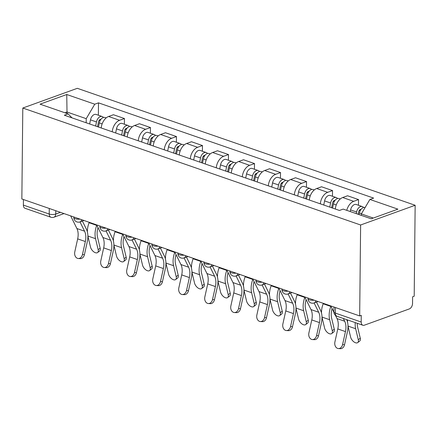 <?xml version="1.0" encoding="UTF-8"?>
<svg xmlns="http://www.w3.org/2000/svg" width="437" height="437" viewBox="0 0 437 437"><rect width="100%" height="100%" fill="white"/><g stroke="black" fill="none" stroke-linecap="round" stroke-linejoin="round"><path stroke-width="0.66" d="M359.673 315.929L361.262 315.356L361.191 322.036A4.61 2.961 109.1 0 0 362.863 325.243A4.61 2.961 109.1 0 0 364.327 325.199L409.316 308.926A4.61 2.961 109.1 0 0 412.539 303.469L412.61 296.789L414.2 296.215L415.15 205.27L77.327 88.318L22.8 108.037L360.623 224.989L359.673 315.929L21.85 198.982L22.8 108.037M49.272 208.476L49.217 214.037A4.61 2.961 -70.9 0 0 50.889 217.238L25.04 208.291A4.61 2.961 -70.9 0 1 23.369 205.09L49.217 214.037A4.61 1.628 0.6 0 0 55.728 214.037L60.432 212.338M23.429 199.529L23.369 205.09M415.15 205.27L360.623 224.989M346.765 210.344A10.597 6.812 -70.9 0 1 353.702 201.337L358.553 199.583L347.546 195.771L342.695 197.524A10.597 6.812 109.1 0 0 335.332 209.033M358.493 205.259L358.553 199.583M320.326 203.839A10.597 6.812 -70.9 0 1 327.69 192.329L332.541 190.576L321.534 186.768L316.688 188.522A10.597 6.812 109.1 0 0 309.32 200.026M332.481 196.257L332.541 190.576M294.314 194.831A10.597 6.812 -70.9 0 1 301.677 183.327L306.528 181.573L295.521 177.761L290.676 179.514A10.597 6.812 109.1 0 0 283.307 191.024M306.468 187.249L306.528 181.573M268.302 185.829A10.597 6.812 -70.9 0 1 275.665 174.319L280.516 172.566L269.509 168.758L264.664 170.512A10.597 6.812 109.1 0 0 257.295 182.016M280.456 178.247L280.516 172.566M242.289 176.821A10.597 6.812 -70.9 0 1 249.653 165.317L254.503 163.564L243.496 159.751L238.651 161.504A10.597 6.812 109.1 0 0 231.282 173.014M254.443 169.239L254.503 163.564M216.277 167.819A10.597 6.812 -70.9 0 1 223.646 156.309L228.491 154.556L217.489 150.749L212.639 152.502A10.597 6.812 109.1 0 0 205.275 164.006M228.431 160.237L228.491 154.556M190.264 158.811A10.597 6.812 -70.9 0 1 197.633 147.307L202.478 145.554L191.477 141.741L186.626 143.494A10.597 6.812 109.1 0 0 179.263 155.004M202.418 151.229L202.478 145.554M164.252 149.809A10.597 6.812 -70.9 0 1 171.621 138.3L176.466 136.546L165.465 132.739L160.614 134.492A10.597 6.812 109.1 0 0 153.25 145.996M176.406 142.227L176.466 136.546M138.239 140.801A10.597 6.812 -70.9 0 1 145.608 129.297L150.454 127.544L139.452 123.731L134.601 125.485A10.597 6.812 109.1 0 0 127.238 136.994M150.399 133.219L150.454 127.544M112.233 131.799A10.597 6.812 -70.9 0 1 119.596 120.29L124.447 118.536L113.44 114.729L108.589 116.482A10.597 6.812 109.1 0 0 101.226 127.986M124.387 124.217L124.447 118.536M373.285 218.052L361.35 213.917L361.333 215.386M361.35 213.917L369.893 199.447L397.905 209.148L371.199 218.806L343.187 209.105L339.451 210.459L64.326 115.21L68.057 113.86L40.046 104.164L66.752 94.507L94.769 104.203L86.22 118.673L67.047 112.03L64.96 112.79M369.893 199.447L373.63 198.098L98.5 102.853L94.769 104.203M67.03 113.505L66.752 94.507M86.176 122.775L86.22 118.673M98.374 115.21L98.5 102.853M72.056 117.886L68.057 113.86M335.425 315.35L337.02 318.584A14.284 9.182 -70.9 0 1 337.79 328.935L334.906 341.942A5.299 3.993 -86.5 0 0 338.418 348.562A5.299 3.993 -86.5 0 0 342.575 344.596L344.536 344.717A5.299 3.993 93.5 0 1 340.379 348.682L338.418 348.562M330.787 305.933L333.934 312.324M343.329 318.48L344.689 321.239A14.284 9.182 -70.9 0 1 345.459 331.59L342.575 344.596M344.536 344.717L347.42 331.71A17.278 11.111 109.1 0 0 346.705 319.649M357.231 323.293A14.284 9.182 109.1 0 0 357.635 327.182L360.268 338.2A5.299 2.879 52 0 1 359.695 341.051L357.712 342.597A5.299 2.879 -128 0 0 358.291 339.746L355.652 328.733A17.278 11.111 -70.9 0 1 355.232 322.599M348.01 326.188L350.616 337.091A5.299 2.879 -128 0 0 353.773 341.789A5.299 2.879 -128 0 0 357.712 342.597M359.105 214.616L359.427 212.972A5.757 3.704 -70.9 0 1 365.108 207.553M358.132 214.277L358.58 212.005A2.764 1.775 -70.9 0 1 361.06 209.35M356.27 213.633L356.592 211.989A5.757 3.704 -70.9 0 1 362.295 206.575A5.757 3.704 -70.9 0 1 363.551 207.537M350.266 211.557L350.589 209.913A5.757 3.704 -70.9 0 1 356.292 204.5L362.295 206.575M347.497 321.987A17.278 11.111 -70.9 0 1 347.562 319.944M304.775 296.925L311.007 309.582A14.284 9.182 -70.9 0 1 311.778 319.928L308.893 332.939A5.299 3.993 -86.5 0 0 312.406 339.554A5.299 3.993 -86.5 0 0 316.563 335.594L318.524 335.714A5.299 3.993 93.5 0 1 314.367 339.675L312.406 339.554M314.11 302.967L318.677 312.237A14.284 9.182 -70.9 0 1 319.447 322.582L316.563 335.594M318.524 335.714L321.413 322.703A17.278 11.111 109.1 0 0 320.479 310.183L316.497 302.098M278.762 287.923L284.995 300.574A14.284 9.182 -70.9 0 1 285.765 310.926L282.881 323.932A5.299 3.993 -86.5 0 0 286.393 330.552A5.299 3.993 -86.5 0 0 290.55 326.586L292.511 326.707A5.299 3.993 93.5 0 1 288.36 330.667L286.393 330.552M288.098 293.959L292.664 303.229A14.284 9.182 -70.9 0 1 293.435 313.58L290.55 326.586M292.511 326.707L295.401 313.7A17.278 11.111 109.1 0 0 294.467 301.18L290.485 293.096M332.125 308.648A14.284 9.182 109.1 0 0 331.623 318.18L334.256 329.192A5.299 2.879 52 0 1 333.682 332.044L331.699 333.589A5.299 2.879 -128 0 0 332.278 330.738L329.645 319.726A17.278 11.111 -70.9 0 1 330.842 306.435L330.924 306.217M321.998 317.186L324.604 328.083A5.299 2.879 -128 0 0 327.761 332.786A5.299 2.879 -128 0 0 331.699 333.589M332.601 208.088L333.415 203.964A5.757 3.704 -70.9 0 1 339.117 198.556L340.281 198.955M331.628 207.75L332.568 203.003A2.764 1.775 -70.9 0 1 335.048 200.348M329.766 207.105L330.58 202.987A5.757 3.704 -70.9 0 1 336.282 197.573A5.757 3.704 -70.9 0 1 337.539 198.529M323.762 205.029L324.576 200.905A5.757 3.704 -70.9 0 1 330.279 195.492L336.282 197.573M321.485 312.979A17.278 11.111 -70.9 0 1 323.172 303.781L323.336 303.354M306.113 299.64A14.284 9.182 109.1 0 0 305.61 309.172L308.249 320.19A5.299 2.879 52 0 1 307.67 323.041L305.687 324.587A5.299 2.879 -128 0 0 306.266 321.736L303.633 310.723A17.278 11.111 -70.9 0 1 304.829 297.433L304.917 297.215M295.986 308.178L298.597 319.081A5.299 2.879 -128 0 0 301.748 323.779A5.299 2.879 -128 0 0 305.687 324.587M306.588 199.081L307.402 194.962A5.757 3.704 -70.9 0 1 313.105 189.549L314.269 189.948M305.616 198.748L306.556 193.995A2.764 1.775 -70.9 0 1 309.035 191.34M303.753 198.103L304.567 193.979A5.757 3.704 -70.9 0 1 310.27 188.565A5.757 3.704 -70.9 0 1 311.526 189.527M297.755 196.022L298.564 191.903A5.757 3.704 -70.9 0 1 304.272 186.49L310.27 188.565M295.472 303.977A17.278 11.111 -70.9 0 1 297.16 294.778L297.324 294.347M252.75 278.915L258.983 291.572A14.284 9.182 -70.9 0 1 259.753 301.918L256.869 314.93A5.299 3.993 -86.5 0 0 260.381 321.545A5.299 3.993 -86.5 0 0 264.538 317.584L266.504 317.704A5.299 3.993 93.5 0 1 262.347 321.665L260.381 321.545M263.768 282.734A4.61 3.13 70.1 0 1 262.102 284.946L266.652 294.227A14.284 9.182 -70.9 0 1 267.422 304.573L264.538 317.584M266.504 317.704L269.389 304.693A17.278 11.111 109.1 0 0 268.455 292.173L264.472 284.088M226.737 269.913L232.97 282.564A14.284 9.182 -70.9 0 1 233.74 292.916L230.856 305.922A5.299 3.993 -86.5 0 0 234.369 312.542A5.299 3.993 -86.5 0 0 238.526 308.577L240.492 308.697A5.299 3.993 93.5 0 1 236.335 312.657L234.369 312.542M236.073 275.949L240.64 285.219A14.284 9.182 -70.9 0 1 241.41 295.57L238.526 308.577M240.492 308.697L243.376 295.685A17.278 11.111 109.1 0 0 242.442 283.171L238.46 275.086M200.725 260.905L206.958 273.557A14.284 9.182 -70.9 0 1 207.728 283.908L204.844 296.92A5.299 3.993 -86.5 0 0 208.356 303.535A5.299 3.993 -86.5 0 0 212.513 299.574L214.48 299.695A5.299 3.993 93.5 0 1 210.323 303.655L208.356 303.535M210.06 266.941L214.627 276.217A14.284 9.182 -70.9 0 1 215.397 286.563L212.513 299.574M214.48 299.695L217.364 286.683A17.278 11.111 109.1 0 0 216.435 274.163L212.448 266.078M280.101 290.638A14.284 9.182 109.1 0 0 279.598 300.17L282.236 311.182A5.299 2.879 52 0 1 281.657 314.034L279.675 315.58A5.299 2.879 -128 0 0 280.254 312.728L277.621 301.716A17.278 11.111 -70.9 0 1 278.817 288.425L278.904 288.207M269.973 299.176L272.584 310.073A5.299 2.879 -128 0 0 275.736 314.777A5.299 2.879 -128 0 0 279.675 315.58M280.576 190.079L281.39 185.954A5.757 3.704 -70.9 0 1 287.093 180.541L288.256 180.945M279.604 189.74L280.543 184.988A2.764 1.775 -70.9 0 1 283.023 182.338M277.746 189.095L278.555 184.977A5.757 3.704 -70.9 0 1 284.263 179.563A5.757 3.704 -70.9 0 1 285.514 180.519M271.743 187.02L272.551 182.895A5.757 3.704 -70.9 0 1 278.26 177.482L284.263 179.563M269.46 294.97A17.278 11.111 -70.9 0 1 271.148 285.771L271.311 285.345M254.088 281.63A14.284 9.182 109.1 0 0 253.591 291.162L256.224 302.18A5.299 2.879 52 0 1 255.645 305.026L253.668 306.577A5.299 2.879 -128 0 0 254.241 303.726L251.608 292.708A17.278 11.111 -70.9 0 1 252.81 279.423L252.892 279.205M243.966 290.168L246.572 301.071A5.299 2.879 -128 0 0 249.724 305.769A5.299 2.879 -128 0 0 253.668 306.577M254.569 181.071L255.377 176.952A5.757 3.704 -70.9 0 1 261.086 171.539L262.244 171.938M253.591 180.738L254.531 175.985A2.764 1.775 -70.9 0 1 257.016 173.331M251.734 180.088L252.542 175.969A5.757 3.704 -70.9 0 1 258.251 170.556A5.757 3.704 -70.9 0 1 259.507 171.512M245.731 178.012L246.544 173.893A5.757 3.704 -70.9 0 1 252.247 168.48L258.251 170.556M243.447 285.967A17.278 11.111 -70.9 0 1 245.135 276.768L245.299 276.337M228.076 272.628A14.284 9.182 109.1 0 0 227.579 282.16L230.212 293.172A5.299 2.879 52 0 1 229.633 296.024L227.655 297.57A5.299 2.879 -128 0 0 228.229 294.718L225.596 283.706A17.278 11.111 -70.9 0 1 226.798 270.416L226.879 270.197M217.954 281.166L220.559 292.063A5.299 2.879 -128 0 0 223.711 296.767A5.299 2.879 -128 0 0 227.655 297.57M228.556 172.069L229.365 167.945A5.757 3.704 -70.9 0 1 235.073 162.531L236.231 162.935M227.584 171.73L228.518 166.978A2.764 1.775 -70.9 0 1 231.004 164.323M225.721 171.085L226.535 166.961A5.757 3.704 -70.9 0 1 232.238 161.553A5.757 3.704 -70.9 0 1 233.495 162.509M219.718 169.01L220.532 164.886A5.757 3.704 -70.9 0 1 226.235 159.472L232.238 161.553M217.435 276.96A17.278 11.111 -70.9 0 1 219.123 267.761L219.287 267.335M174.713 251.903L180.945 264.554A14.284 9.182 -70.9 0 1 181.716 274.9L178.831 287.912A5.299 3.993 -86.5 0 0 182.344 294.533A5.299 3.993 -86.5 0 0 186.501 290.567L188.467 290.687A5.299 3.993 93.5 0 1 184.31 294.647L182.344 294.533M185.736 255.716A4.61 3.13 70.1 0 1 184.064 257.934L188.62 267.209A14.284 9.182 -70.9 0 1 189.385 277.561L186.501 290.567M188.467 290.687L191.351 277.675A17.278 11.111 109.1 0 0 190.423 265.161L186.441 257.076M202.063 263.62A14.284 9.182 109.1 0 0 201.566 273.152L204.199 284.17A5.299 2.879 52 0 1 203.626 287.016L201.643 288.567A5.299 2.879 -128 0 0 202.216 285.716L199.583 274.698A17.278 11.111 -70.9 0 1 200.785 261.413L200.867 261.195M191.941 272.158L194.547 283.061A5.299 2.879 -128 0 0 197.699 287.759A5.299 2.879 -128 0 0 201.643 288.567M202.544 163.061L203.358 158.942A5.757 3.704 -70.9 0 1 209.061 153.529L210.219 153.928M201.572 162.722L202.506 157.976A2.764 1.775 -70.9 0 1 204.991 155.321M199.709 162.078L200.523 157.959A5.757 3.704 -70.9 0 1 206.226 152.546A5.757 3.704 -70.9 0 1 207.482 153.502M193.706 160.002L194.52 155.883A5.757 3.704 -70.9 0 1 200.222 150.47L206.226 152.546M191.422 267.957A17.278 11.111 -70.9 0 1 193.116 258.759L193.274 258.327M148.7 242.896L154.938 255.547A14.284 9.182 -70.9 0 1 155.703 265.898L152.819 278.91A5.299 3.993 -86.5 0 0 156.331 285.525A5.299 3.993 -86.5 0 0 160.488 281.565L162.455 281.685A5.299 3.993 93.5 0 1 158.298 285.645L156.331 285.525M158.036 248.932L162.608 258.207A14.284 9.182 -70.9 0 1 163.372 268.553L160.488 281.565M162.455 281.685L165.339 268.673A17.278 11.111 109.1 0 0 164.41 256.153L160.428 248.069M176.051 254.618A14.284 9.182 109.1 0 0 175.554 264.15L178.187 275.163A5.299 2.879 52 0 1 177.613 278.014L175.63 279.56A5.299 2.879 -128 0 0 176.204 276.708L173.571 265.696A17.278 11.111 -70.9 0 1 174.773 252.406L174.855 252.187M165.929 263.156L168.535 274.054A5.299 2.879 -128 0 0 171.686 278.751A5.299 2.879 -128 0 0 175.63 279.56M176.532 154.059L177.346 149.935A5.757 3.704 -70.9 0 1 183.048 144.521L184.206 144.926M175.559 153.72L176.493 148.968A2.764 1.775 -70.9 0 1 178.979 146.313M173.697 153.076L174.51 148.951A5.757 3.704 -70.9 0 1 180.213 143.544A5.757 3.704 -70.9 0 1 181.47 144.5M167.693 150.994L168.507 146.876A5.757 3.704 -70.9 0 1 174.21 141.462L180.213 143.544M165.415 258.95A17.278 11.111 -70.9 0 1 167.103 249.751L167.262 249.325M122.688 233.893L128.926 246.544A14.284 9.182 -70.9 0 1 129.691 256.89L126.806 269.902A5.299 3.993 -86.5 0 0 130.319 276.517A5.299 3.993 -86.5 0 0 134.476 272.557L136.442 272.677A5.299 3.993 93.5 0 1 132.285 276.637L130.319 276.517M132.029 239.929L136.595 249.199A14.284 9.182 -70.9 0 1 137.365 259.551L134.476 272.557M136.442 272.677L139.327 259.665A17.278 11.111 109.1 0 0 138.398 247.151L134.416 239.066M150.038 245.61A14.284 9.182 109.1 0 0 149.541 255.142L152.174 266.16A5.299 2.879 52 0 1 151.601 269.006L149.618 270.558A5.299 2.879 -128 0 0 150.191 267.706L147.559 256.688A17.278 11.111 -70.9 0 1 148.76 243.404L148.842 243.185M139.916 254.148L142.522 265.051A5.299 2.879 -128 0 0 145.679 269.749A5.299 2.879 -128 0 0 149.618 270.558M150.519 145.051L151.333 140.933A5.757 3.704 -70.9 0 1 157.036 135.519L158.194 135.918M149.547 144.713L150.481 139.966A2.764 1.775 -70.9 0 1 152.966 137.311M147.684 144.068L148.498 139.949A5.757 3.704 -70.9 0 1 154.201 134.536A5.757 3.704 -70.9 0 1 155.457 135.492M141.681 141.992L142.495 137.868A5.757 3.704 -70.9 0 1 148.198 132.46L154.201 134.536M139.403 249.948A17.278 11.111 -70.9 0 1 141.091 240.743L141.249 240.317M96.675 224.886L102.913 237.537A14.284 9.182 -70.9 0 1 103.678 247.888L100.794 260.9A5.299 3.993 -86.5 0 0 104.312 267.515A5.299 3.993 -86.5 0 0 108.463 263.555L110.43 263.675A5.299 3.993 93.5 0 1 106.273 267.635L104.312 267.515M107.699 228.704A4.61 3.13 70.1 0 1 106.033 230.916L110.583 240.192A14.284 9.182 -70.9 0 1 111.353 250.543L108.463 263.555M110.43 263.675L113.314 250.663A17.278 11.111 109.1 0 0 112.385 238.143L108.403 230.059M124.026 236.608A14.284 9.182 109.1 0 0 123.529 246.14L126.162 257.153A5.299 2.879 52 0 1 125.588 260.004L123.605 261.55A5.299 2.879 -128 0 0 124.179 258.699L121.546 247.686A17.278 11.111 -70.9 0 1 122.748 234.396L122.83 234.177M113.904 245.146L116.51 256.044A5.299 2.879 -128 0 0 119.667 260.742A5.299 2.879 -128 0 0 123.605 261.55M124.507 136.049L125.321 131.925A5.757 3.704 -70.9 0 1 131.024 126.511L132.182 126.916M123.534 135.71L124.469 130.958A2.764 1.775 -70.9 0 1 126.954 128.303M121.672 135.066L122.486 130.942A5.757 3.704 -70.9 0 1 128.188 125.534A5.757 3.704 -70.9 0 1 129.445 126.49M115.668 132.985L116.482 128.866A5.757 3.704 -70.9 0 1 122.185 123.453L128.188 125.534M113.391 240.94A17.278 11.111 -70.9 0 1 115.078 231.741L115.242 231.31M70.668 215.883L76.901 228.535A14.284 9.182 -70.9 0 1 77.671 238.881L74.782 251.892A5.299 3.993 -86.5 0 0 78.299 258.507A5.299 3.993 -86.5 0 0 82.456 254.547L84.417 254.667A5.299 3.993 93.5 0 1 80.261 258.628L78.299 258.507M80.004 221.92L84.57 231.189A14.284 9.182 -70.9 0 1 85.341 241.535L82.456 254.547M84.417 254.667L87.302 241.656A17.278 11.111 109.1 0 0 86.373 229.141L82.391 221.056M98.014 227.601A14.284 9.182 109.1 0 0 97.517 237.133L100.149 248.15A5.299 2.879 52 0 1 99.576 250.996L97.593 252.542A5.299 2.879 -128 0 0 98.167 249.696L95.534 238.678A17.278 11.111 -70.9 0 1 96.735 225.394L96.817 225.17M87.892 236.138L90.497 247.042A5.299 2.879 -128 0 0 93.655 251.739A5.299 2.879 -128 0 0 97.593 252.542M98.494 127.041L99.308 122.917A5.757 3.704 -70.9 0 1 105.011 117.509L106.169 117.908M97.522 126.703L98.462 121.956A2.764 1.775 -70.9 0 1 100.942 119.301M95.659 126.058L96.473 121.939A5.757 3.704 -70.9 0 1 102.176 116.526A5.757 3.704 -70.9 0 1 103.432 117.482M89.656 123.982L90.47 119.858A5.757 3.704 -70.9 0 1 96.173 114.45L102.176 116.526M87.378 231.932A17.278 11.111 -70.9 0 1 89.066 222.733L89.23 222.307M73.848 216.981L73.842 217.533A4.61 1.628 0.6 0 0 75.273 218.729A4.61 1.628 0.6 0 0 80.031 219.123M99.86 225.989L99.855 226.535A4.61 1.628 0.6 0 0 101.286 227.737A4.61 1.628 0.6 0 0 106.044 228.13M125.872 234.991L125.867 235.543A4.61 1.628 0.6 0 0 127.298 236.739A4.61 1.628 0.6 0 0 132.056 237.133M151.885 243.999L151.879 244.545A4.61 1.628 0.6 0 0 153.311 245.747A4.61 1.628 0.6 0 0 158.068 246.14M177.897 253.001L177.892 253.553A4.61 1.628 0.6 0 0 179.317 254.749A4.61 1.628 0.6 0 0 184.081 255.142M203.91 262.009L203.904 262.555A4.61 1.628 0.6 0 0 205.33 263.757A4.61 1.628 0.6 0 0 210.093 264.15M229.922 271.011L229.917 271.563A4.61 1.628 0.6 0 0 231.342 272.759A4.61 1.628 0.6 0 0 236.106 273.152M255.935 280.019L255.929 280.565A4.61 1.628 0.6 0 0 257.355 281.767A4.61 1.628 0.6 0 0 262.118 282.16M281.947 289.026L281.941 289.573A4.61 1.628 0.6 0 0 283.367 290.769A4.61 1.628 0.6 0 0 288.13 291.162M307.959 298.029L307.954 298.575A4.61 1.628 0.6 0 0 309.38 299.777A4.61 1.628 0.6 0 0 314.143 300.17M55.761 210.721L55.728 214.037A4.61 3.13 -109.9 0 1 53.959 217.216L64.02 213.578M134.601 125.485L145.608 129.297M160.614 134.492L171.621 138.3M186.626 143.494L197.633 147.307M212.639 152.502L223.646 156.309M238.651 161.504L249.653 165.317M264.664 170.512L275.665 174.319M290.676 179.514L301.677 183.327M316.688 188.522L327.69 192.329M342.695 197.524L353.702 201.337M108.589 116.482L119.596 120.29M315.793 300.743A4.61 3.13 70.1 0 1 314.127 302.961L318.076 301.53M289.78 291.736A4.61 3.13 70.1 0 1 288.114 293.954L292.063 292.528M237.755 273.726A4.61 3.13 70.1 0 1 236.089 275.944L240.039 274.518M211.748 264.724A4.61 3.13 70.1 0 1 210.077 266.936L214.026 265.51M159.724 246.714A4.61 3.13 70.1 0 1 158.052 248.926L162.001 247.5M133.711 237.706A4.61 3.13 70.1 0 1 132.04 239.924L135.989 238.498M81.686 219.696A4.61 3.13 70.1 0 1 80.02 221.914L83.964 220.483M333.966 307.036L333.917 311.892A4.61 1.628 0.6 0 0 335.348 313.089L361.191 322.036M335.403 307.533L335.348 313.089A4.61 2.961 -70.9 0 0 337.02 316.295L362.863 325.243M344.689 321.239L337.02 318.584M345.459 331.59L337.79 328.935M358.291 339.746L360.268 338.2M359.427 212.972L361.486 213.682M359.34 210.301L360.252 210.612M350.589 209.913L356.592 211.989M348.01 326.084L355.652 328.733M318.677 312.237L311.007 309.582M319.447 322.582L311.778 319.928M292.664 303.229L284.995 300.574M293.435 313.58L285.765 310.926M332.278 330.738L334.256 329.192M333.415 203.964L336.25 204.948M333.327 201.293L334.239 201.61M324.576 200.905L330.58 202.987M321.998 317.082L329.645 319.726M323.172 303.781L330.842 306.435M306.266 321.736L308.249 320.19M307.402 194.962L310.237 195.94M307.315 192.291L308.227 192.602M298.564 191.903L304.567 193.979M295.986 308.074L303.633 310.723M297.16 294.778L304.829 297.433M266.652 294.227L258.983 291.572M267.422 304.573L259.753 301.918M240.64 285.219L232.97 282.564M241.41 295.57L233.74 292.916M214.627 276.217L206.958 273.557M215.397 286.563L207.728 283.908M280.254 312.728L282.236 311.182M281.39 185.954L284.225 186.938M281.302 183.283L282.215 183.6M272.551 182.895L278.555 184.977M269.973 299.072L277.621 301.716M271.148 285.771L278.817 288.425M254.241 303.726L256.224 302.18M255.377 176.952L258.212 177.93M255.29 174.281L256.202 174.592M246.544 173.893L252.542 175.969M243.961 290.064L251.608 292.708M245.135 276.768L252.81 279.423M228.229 294.718L230.212 293.172M229.365 167.945L232.2 168.928M229.278 165.273L230.19 165.59M220.532 164.886L226.535 166.961M217.948 281.057L225.596 283.706M219.123 267.761L226.798 270.416M188.62 267.209L180.945 264.554M189.385 277.561L181.716 274.9M202.216 285.716L204.199 284.17M203.358 158.942L206.188 159.92M203.265 156.266L204.177 156.583M194.52 155.883L200.523 157.959M191.936 272.054L199.583 274.698M193.116 258.759L200.785 261.413M162.608 258.207L154.938 255.547M163.372 268.553L155.703 265.898M176.204 276.708L178.187 275.163M177.346 149.935L180.175 150.918M177.258 147.264L178.17 147.58M168.507 146.876L174.51 148.951M165.929 263.047L173.571 265.696M167.103 249.751L174.773 252.406M136.595 249.199L128.926 246.544M137.365 259.551L129.691 256.89M150.191 267.706L152.174 266.16M151.333 140.933L154.163 141.91M151.246 138.256L152.158 138.573M142.495 137.868L148.498 139.949M139.916 254.044L147.559 256.688M141.091 240.743L148.76 243.404M110.583 240.192L102.913 237.537M111.353 250.543L103.678 247.888M124.179 258.699L126.162 257.153M125.321 131.925L128.156 132.908M125.233 129.254L126.146 129.571M116.482 128.866L122.486 130.942M113.904 245.037L121.546 247.686M115.078 231.741L122.748 234.396M84.57 231.189L76.901 228.535M85.341 241.535L77.671 238.881M98.167 249.696L100.149 248.15M99.308 122.917L102.143 123.9M99.221 120.246L100.133 120.563M90.47 119.858L96.473 121.939M87.892 236.035L95.534 238.678M89.066 222.733L96.735 225.394M307.954 298.575A4.61 4.61 0 0 0 314.127 302.961M281.941 289.573A4.61 4.61 0 0 0 288.114 293.954M255.929 280.565A4.61 4.61 0 0 0 262.102 284.946L266.051 283.52M229.917 271.563A4.61 4.61 0 0 0 236.089 275.944M203.904 262.555A4.61 4.61 0 0 0 210.077 266.936M177.892 253.553A4.61 4.61 0 0 0 184.064 257.934L188.014 256.508M151.879 244.545A4.61 4.61 0 0 0 158.052 248.926M125.867 235.543A4.61 4.61 0 0 0 132.04 239.924M99.855 226.535A4.61 4.61 0 0 0 106.033 230.916L109.977 229.491M73.842 217.533A4.61 4.61 0 0 0 80.02 221.914M50.889 217.238A4.61 4.61 0 0 0 53.959 217.216M333.917 311.892A4.61 4.61 0 0 0 337.02 316.295"/></g></svg>
